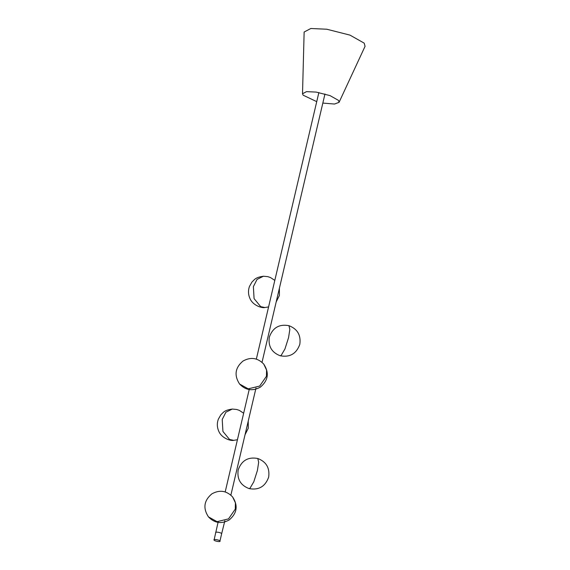 <?xml version="1.0" encoding="UTF-8"?>
<svg xmlns="http://www.w3.org/2000/svg" width="570" height="570" viewBox="0 0 570 570"><rect width="100%" height="100%" fill="white"/><g stroke="black" fill="none" stroke-linecap="round" stroke-linejoin="round"><path stroke-width="0.85" d="M224.851 520.802L221.687 533.606C220.832 532.394 214.605 531.475 215.781 532.729C214.605 531.475 220.832 532.394 221.687 533.606L219.956 540.98C221.132 542.241 214.904 541.315 214.049 540.111L218.189 521.785M214.049 540.111C212.874 538.85 219.101 539.776 219.956 540.98M339.065 102.336L365.057 46.327L364.216 43.156L350.009 35.126L326.824 29.234L310.821 28.5L304.138 32.034L302.513 93.765L306.517 91.642L316.129 92.084L330.037 95.617L338.559 100.434L339.065 102.336L334.526 104.039L322.827 103.077M316.728 101.645L303.133 95.183L302.513 93.765M263.767 364.123L266.568 370.044L266.447 376.271L259.671 386.068L248.221 388.84L239.592 384.045C233.964 375.352 235.118 367.671 243.048 361.017C250.779 356.77 257.683 357.803 263.767 364.123C269.403 372.816 268.249 380.496 260.312 387.158C252.588 391.398 245.677 390.365 239.592 384.045M280.205 355.766L281.11 355.481L284.936 349.004L288.548 337.682L289.831 329.467L288.94 325.677C297.447 328.954 301.074 335.167 299.82 344.316C296.414 353.749 289.873 357.561 280.205 355.766C271.698 352.488 268.071 346.275 269.325 337.127C272.731 327.693 279.264 323.874 288.94 325.677M263.447 276.229L257.041 279.407L253.372 286.653L254.078 298.616L260.697 306.639L264.865 307.529C262.286 308.313 252.816 305.684 249.852 298.267C248.171 294.348 248.05 290.379 249.496 286.361L251.983 282.015C254.747 279.442 255.21 277.455 263.447 276.229L267.822 276.649L270.465 277.54L274.804 280.39M232.296 409.053L225.884 412.231L222.215 419.47L222.927 431.44L229.539 439.456L233.714 440.346C231.128 441.13 221.666 438.501 218.702 431.091C217.013 427.165 216.899 423.197 218.339 419.185L220.832 414.839C223.597 412.267 224.06 410.279 232.296 409.053L236.671 409.474L239.315 410.364L243.654 413.214M249.054 488.583L249.959 488.298L253.785 481.828L257.398 470.499L258.673 462.284L257.79 458.494C266.29 461.771 269.916 467.984 268.662 477.133C265.264 486.566 258.723 490.385 249.054 488.583C240.547 485.305 236.921 479.092 238.174 469.944C241.58 460.51 248.114 456.698 257.79 458.494M232.617 496.947L235.417 502.861L235.289 509.096L228.52 518.885L217.07 521.664L208.442 516.869C202.813 508.169 203.96 500.496 211.897 493.834C219.628 489.587 226.532 490.628 232.617 496.947C238.246 505.64 237.091 513.314 229.161 519.975C221.431 524.222 214.527 523.182 208.442 516.869M279.393 288.256L279.407 295.452L276.193 301.901M268.584 306.902L264.865 307.529M248.242 421.08L248.256 428.277L245.043 434.718M237.434 439.726L233.714 440.346M324.964 93.979L262.022 362.32M256.001 387.985L230.871 495.138M225.186 491.946L249.339 388.968M256.336 359.129L318.865 92.547"/></g></svg>
